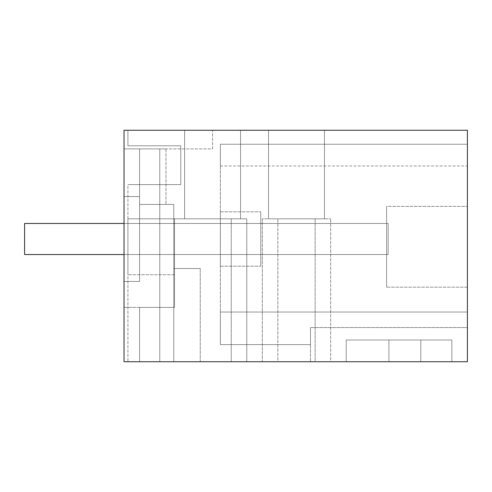 <?xml version="1.0" encoding="UTF-8"?>
<svg xmlns="http://www.w3.org/2000/svg" width="492" height="492" viewBox="0 0 492 492"><rect width="100%" height="100%" fill="white"/><g stroke="black" fill="none" stroke-linecap="round" stroke-linejoin="round"><path stroke-width="0.37" stroke-dasharray="2.46 1.84" d="M124.033 130.251L467.4 130.251L467.4 361.749L467.4 144.236L467.4 165.982L467.4 144.236L467.4 165.982L467.4 144.236L467.4 165.982L467.4 144.236L467.4 165.982L467.4 144.236L467.4 165.982L467.4 144.236L467.4 165.982L467.4 144.236L467.4 165.982L467.4 144.236L467.4 165.982L467.4 144.236L467.4 165.982L467.4 144.236L467.4 165.982L467.4 144.236L467.4 165.982L467.4 144.236L467.4 165.982L467.4 144.236L467.4 165.982L467.4 144.236L467.4 165.982L467.4 144.236L467.4 165.982L467.4 144.236L467.4 165.982L467.4 144.236L467.4 165.982L467.4 144.236L467.4 165.982L467.4 144.236L467.4 165.982L467.4 144.236L220.367 144.236L467.4 144.236L220.367 144.236L467.4 144.236L220.367 144.236L220.367 165.982L220.367 144.236L467.4 144.236L220.367 144.236L220.367 165.982L220.367 144.236L467.4 144.236L220.367 144.236L220.367 165.982L220.367 144.236L467.4 144.236L220.367 144.236L220.367 165.982L220.367 144.236L467.4 144.236L220.367 144.236L220.367 165.982L220.367 144.236L467.4 144.236L220.367 144.236L220.367 165.982L220.367 144.236L467.4 144.236L220.367 144.236L220.367 165.982L220.367 144.236L467.4 144.236L220.367 144.236L220.367 165.982L220.367 144.236L467.4 144.236L220.367 144.236L220.367 165.982L220.367 144.236L467.4 144.236L220.367 144.236L220.367 165.982L220.367 144.236L467.4 144.236L220.367 144.236L220.367 165.982L220.367 144.236L467.4 144.236L220.367 144.236L220.367 165.982L220.367 144.236L467.4 144.236L220.367 144.236L220.367 165.982L220.367 144.236L467.4 144.236L220.367 144.236L220.367 165.982L220.367 144.236L467.4 144.236L220.367 144.236L220.367 165.982L220.367 144.236L467.4 144.236L220.367 144.236L220.367 165.982L220.367 144.236L467.4 144.236L220.367 144.236L220.367 165.982L220.367 144.236L467.4 144.236L220.367 144.236L220.367 312.033L220.367 144.236L467.4 144.236L467.4 312.033L220.367 312.033L220.367 344.64L220.367 312.033L220.367 344.64L220.367 312.033L220.367 344.64L220.367 312.033L220.367 344.64L220.367 312.033L220.367 344.64L220.367 312.033L220.367 344.64L220.367 312.033L220.367 344.64L220.367 312.033L220.367 344.64L220.367 312.033L220.367 344.64L220.367 312.033L220.367 344.64L220.367 312.033L220.367 344.64L220.367 312.033L220.367 344.64L220.367 312.033L220.367 344.64L220.367 312.033L220.367 344.64L220.367 312.033L220.367 344.64L220.367 312.033L220.367 344.64L220.367 312.033L220.367 344.64L220.367 312.033L220.367 344.64L220.367 312.033L220.367 344.64L220.367 312.033L467.4 312.033L220.367 312.033L467.4 312.033L467.4 327.567L467.4 312.033L467.4 327.567L310.477 327.567L310.477 344.64L220.367 344.64L310.477 344.64L220.367 344.64L310.477 344.64L220.367 344.64L310.477 344.64L220.367 344.64L310.477 344.64L220.367 344.64L310.477 344.64L220.367 344.64L310.477 344.64L220.367 344.64L310.477 344.64L220.367 344.64L310.477 344.64L220.367 344.64L310.477 344.64L220.367 344.64L310.477 344.64L220.367 344.64L310.477 344.64L220.367 344.64L310.477 344.64L220.367 344.64L310.477 344.64L220.367 344.64L310.477 344.64L220.367 344.64L310.477 344.64L220.367 344.64L310.477 344.64L220.367 344.64L310.477 344.64L220.367 344.64L310.477 344.64L220.367 344.64L310.477 344.64L310.477 327.567L310.477 361.749L310.477 327.567L467.4 327.567L310.477 327.567L310.477 361.749L310.477 327.567L467.4 327.567L467.4 312.033L467.4 327.567L310.477 327.567L310.477 361.749L310.477 327.567L467.4 327.567L467.4 312.033L467.4 327.567L310.477 327.567L310.477 361.749L310.477 327.567L467.4 327.567L467.4 312.033L467.4 327.567L310.477 327.567L310.477 361.749L310.477 327.567L467.4 327.567L467.4 312.033L467.4 327.567L310.477 327.567L310.477 361.749L310.477 327.567L467.4 327.567L467.4 312.033L467.4 327.567L310.477 327.567L310.477 361.749L310.477 327.567L467.4 327.567L467.4 312.033L467.4 327.567L310.477 327.567L310.477 361.749L310.477 327.567L467.4 327.567L467.4 312.033L467.4 327.567L310.477 327.567L310.477 361.749L310.477 327.567L467.4 327.567L467.4 312.033L467.4 327.567L310.477 327.567L310.477 361.749L310.477 327.567L467.4 327.567L467.4 312.033L467.4 327.567L310.477 327.567L310.477 361.749L310.477 327.567L467.4 327.567L467.4 312.033L467.4 327.567L310.477 327.567L310.477 361.749L310.477 327.567L467.4 327.567L467.4 312.033L467.4 327.567L310.477 327.567L310.477 361.749L310.477 327.567L467.4 327.567L467.4 312.033L467.4 327.567L310.477 327.567L310.477 361.749L310.477 327.567L467.4 327.567L467.4 312.033L467.4 327.567L310.477 327.567L310.477 361.749L310.477 327.567L467.4 327.567L467.4 312.033L467.4 327.567L310.477 327.567L310.477 361.749L310.477 327.567L467.4 327.567L467.4 312.033L467.4 327.567L310.477 327.567L310.477 361.749L310.477 327.567L467.4 327.567L467.4 312.033L467.4 327.567L310.477 327.567L310.477 361.749L310.477 327.567L467.4 327.567L467.4 312.033L467.4 327.567L310.477 327.567L310.477 361.749L310.477 327.567L467.4 327.567L467.4 361.749L310.477 361.749L467.4 361.749L310.477 361.749L467.4 361.749L310.477 361.749L467.4 361.749L310.477 361.749L467.4 361.749L310.477 361.749L467.4 361.749L310.477 361.749L467.4 361.749L310.477 361.749L467.4 361.749L310.477 361.749L467.4 361.749L310.477 361.749L467.4 361.749L310.477 361.749L467.4 361.749L310.477 361.749L467.4 361.749L310.477 361.749L467.4 361.749L310.477 361.749L467.4 361.749L310.477 361.749L467.4 361.749L310.477 361.749L467.4 361.749L310.477 361.749L467.4 361.749L310.477 361.749L467.4 361.749L310.477 361.749L467.4 361.749L310.477 361.749L467.4 361.749L467.4 327.567L467.4 361.749L467.4 327.567L467.4 361.749L467.4 327.567L467.4 361.749L467.4 327.567L467.4 361.749L467.4 327.567L467.4 361.749L467.4 327.567L467.4 361.749L467.4 327.567L467.4 361.749L467.4 327.567L467.4 361.749L467.4 327.567L467.4 361.749L467.4 327.567L467.4 361.749L467.4 327.567L467.4 361.749L467.4 327.567L467.4 361.749L467.4 327.567L467.4 361.749L467.4 327.567L467.4 361.749L467.4 327.567L467.4 361.749L467.4 327.567L467.4 361.749L467.4 327.567L467.4 361.749L467.4 327.567L467.4 361.749L124.033 361.749L200.238 361.749L173.756 361.749L200.238 361.749L173.756 361.749L200.238 361.749L173.756 361.749L200.238 361.749L173.756 361.749L200.238 361.749L173.756 361.749L200.238 361.749L173.756 361.749L200.238 361.749L173.756 361.749L200.238 361.749L173.756 361.749L200.238 361.749L173.756 361.749L200.238 361.749L173.756 361.749L200.238 361.749L173.756 361.749L200.238 361.749L173.756 361.749L200.238 361.749L173.756 361.749L200.238 361.749L173.756 361.749L200.238 361.749L173.756 361.749L200.238 361.749L173.756 361.749L200.238 361.749L173.756 361.749L200.238 361.749L173.756 361.749L200.238 361.749L173.756 361.749L173.756 204.438L139.574 204.438L173.756 204.438L173.756 268.527L200.238 268.527L173.756 268.527L173.756 204.438L139.574 204.438L173.756 204.438L173.756 268.527L200.238 268.527L173.756 268.527L173.756 204.438L139.574 204.438L173.756 204.438L173.756 268.527L200.238 268.527L173.756 268.527L173.756 204.438L139.574 204.438L173.756 204.438L173.756 268.527L200.238 268.527L173.756 268.527L173.756 204.438L139.574 204.438L173.756 204.438L173.756 268.527L200.238 268.527L173.756 268.527L173.756 204.438L139.574 204.438L173.756 204.438L173.756 268.527L200.238 268.527L173.756 268.527L173.756 204.438L139.574 204.438L173.756 204.438L173.756 268.527L200.238 268.527L173.756 268.527L173.756 204.438L139.574 204.438L173.756 204.438L173.756 268.527L200.238 268.527L173.756 268.527L173.756 204.438L139.574 204.438L173.756 204.438L173.756 268.527L200.238 268.527L173.756 268.527L173.756 204.438L139.574 204.438L173.756 204.438L173.756 268.527L200.238 268.527L173.756 268.527L173.756 204.438L139.574 204.438L173.756 204.438L173.756 268.527L200.238 268.527L173.756 268.527L173.756 204.438L139.574 204.438L173.756 204.438L173.756 268.527L200.238 268.527L173.756 268.527L173.756 204.438L139.574 204.438L173.756 204.438L173.756 268.527L200.238 268.527L173.756 268.527L173.756 204.438L139.574 204.438L173.756 204.438L173.756 268.527L200.238 268.527L173.756 268.527L173.756 204.438L139.574 204.438L173.756 204.438L173.756 268.527L200.238 268.527L173.756 268.527L173.756 204.438L139.574 204.438L173.756 204.438L173.756 268.527L200.238 268.527L173.756 268.527L173.756 204.438L139.574 204.438L173.756 204.438L173.756 268.527L200.238 268.527L173.756 268.527L173.756 204.438L139.574 204.438L173.756 204.438L173.756 268.527L200.238 268.527L173.756 268.527L173.756 204.438L139.574 204.438L173.756 204.438L173.756 268.527L200.238 268.527L173.756 268.527L173.756 361.749L173.756 268.527L173.756 361.749L173.756 268.527L173.756 361.749L173.756 268.527L173.756 361.749L173.756 268.527L173.756 361.749L173.756 268.527L173.756 361.749L173.756 268.527L173.756 361.749L173.756 268.527L173.756 361.749L173.756 268.527L173.756 361.749L173.756 268.527L173.756 361.749L173.756 268.527L173.756 361.749L173.756 268.527L173.756 361.749L173.756 268.527L173.756 361.749L173.756 268.527L173.756 361.749L173.756 268.527L173.756 361.749L173.756 268.527L173.756 361.749L173.756 268.527L173.756 361.749L173.756 268.527L173.756 361.749L173.756 268.527L173.756 361.749L173.756 268.527L173.756 361.749L173.756 268.527L173.756 361.749L173.756 268.527L173.756 361.749L173.756 268.527L173.756 361.749L173.756 268.527L173.756 361.749L173.756 268.527L173.756 361.749L173.756 268.527L173.756 361.749L173.756 268.527L173.756 361.749L173.756 268.527L173.756 361.749L173.756 268.527L173.756 361.749L173.756 268.527L173.756 361.749L173.756 268.527L173.756 361.749L173.756 268.527L173.756 361.749L173.756 268.527L173.756 361.749L173.756 268.527L173.756 361.749L173.756 268.527L173.756 361.749L173.756 268.527L173.756 361.749L173.756 268.527L173.756 361.749L173.756 268.527L173.756 361.749L124.033 361.749L173.756 361.749L124.033 361.749L173.756 361.749L124.033 361.749L173.756 361.749L124.033 361.749L173.756 361.749L124.033 361.749L173.756 361.749L124.033 361.749L173.756 361.749L124.033 361.749L173.756 361.749L124.033 361.749L173.756 361.749L124.033 361.749L173.756 361.749L124.033 361.749L173.756 361.749L124.033 361.749L173.756 361.749L124.033 361.749L173.756 361.749L124.033 361.749L173.756 361.749L124.033 361.749L173.756 361.749L124.033 361.749L173.756 361.749L124.033 361.749L173.756 361.749L124.033 361.749L173.756 361.749L124.033 361.749L173.756 361.749L124.033 361.749L124.033 130.251L124.033 361.749L124.033 130.251L212.593 130.251L212.593 148.898L159.771 148.898L212.593 148.898L212.593 130.251L124.033 130.251L127.92 130.251L124.033 130.251L127.92 130.251L124.033 130.251L124.033 361.749L124.033 130.251M324.462 130.251L268.527 130.251L324.462 130.251L268.527 130.251L324.462 130.251L324.462 218.811L268.527 218.811L324.462 218.811L324.462 130.251M184.629 130.251L240.563 130.251L184.629 130.251L240.563 130.251L184.629 130.251L184.629 218.811L184.629 130.251M467.4 287.174L467.4 206.382L467.4 287.174L467.4 206.382L467.4 287.174L386.607 287.174L386.607 206.382L467.4 206.382L386.607 206.382L386.607 287.174L467.4 287.174M127.92 361.749L124.033 361.749L124.033 281.442L139.574 281.442L139.574 204.438L165.982 204.438L139.574 204.438L165.982 204.438L139.574 204.438L165.982 204.438L139.574 204.438L165.982 204.438L139.574 204.438L165.982 204.438L139.574 204.438L165.982 204.438L139.574 204.438L165.982 204.438L139.574 204.438L165.982 204.438L139.574 204.438L165.982 204.438L139.574 204.438L165.982 204.438L139.574 204.438L165.982 204.438L139.574 204.438L165.982 204.438L139.574 204.438L165.982 204.438L139.574 204.438L165.982 204.438L139.574 204.438L165.982 204.438L139.574 204.438L165.982 204.438L139.574 204.438L165.982 204.438L139.574 204.438L139.574 196.579L139.574 204.438L165.982 204.438L139.574 204.438L139.574 196.579L139.574 204.438L165.982 204.438L139.574 204.438L139.574 281.442L139.574 196.579L139.574 281.442L139.574 196.579L139.574 281.442L139.574 196.579L139.574 204.438L139.574 196.579L139.574 204.438L139.574 196.579L139.574 204.438L139.574 196.579L139.574 204.438L139.574 196.579L139.574 204.438L139.574 196.579L139.574 204.438L139.574 196.579L139.574 204.438L139.574 196.579L139.574 204.438L139.574 196.579L139.574 204.438L139.574 196.579L139.574 204.438L139.574 196.579L139.574 204.438L139.574 196.579L139.574 204.438L139.574 196.579L139.574 204.438L139.574 196.579L139.574 204.438L139.574 196.579L139.574 204.438L139.574 196.579L124.033 196.579L124.033 148.898L159.771 148.898L159.771 361.749L159.771 148.898L159.771 361.749L159.771 148.898L124.033 148.898L159.771 148.898L124.033 148.898L159.771 148.898L124.033 148.898L159.771 148.898L124.033 148.898L159.771 148.898L124.033 148.898L159.771 148.898L124.033 148.898L159.771 148.898L124.033 148.898L159.771 148.898L124.033 148.898L159.771 148.898L124.033 148.898L159.771 148.898L124.033 148.898L159.771 148.898L124.033 148.898L159.771 148.898L124.033 148.898L159.771 148.898L124.033 148.898L159.771 148.898L124.033 148.898L159.771 148.898L124.033 148.898L159.771 148.898L124.033 148.898L159.771 148.898L124.033 148.898L159.771 148.898L124.033 148.898L159.771 148.898L124.033 148.898L139.574 148.898L124.033 148.898L124.033 196.579L139.574 196.579L139.574 204.438L139.574 196.579L124.033 196.579L139.574 196.579L124.033 196.579L124.033 148.898L124.033 196.579L139.574 196.579L124.033 196.579L124.033 148.898L124.033 196.579L124.033 148.898L124.033 196.579L139.574 196.579L124.033 196.579L124.033 148.898L124.033 196.579L139.574 196.579L124.033 196.579L139.574 196.579L124.033 196.579L124.033 148.898L124.033 196.579L124.033 148.898L124.033 196.579L139.574 196.579L124.033 196.579L139.574 196.579L124.033 196.579L124.033 148.898L124.033 196.579L124.033 148.898L124.033 196.579L139.574 196.579L124.033 196.579L139.574 196.579L124.033 196.579L124.033 148.898L124.033 196.579L124.033 148.898L124.033 196.579L139.574 196.579L124.033 196.579L139.574 196.579L124.033 196.579L124.033 148.898L124.033 196.579L124.033 148.898L124.033 196.579L139.574 196.579L124.033 196.579L139.574 196.579L124.033 196.579L124.033 148.898L124.033 196.579L124.033 148.898L124.033 196.579L139.574 196.579L124.033 196.579L139.574 196.579L124.033 196.579L124.033 148.898L124.033 196.579L124.033 148.898L124.033 196.579L139.574 196.579L124.033 196.579L139.574 196.579L124.033 196.579L124.033 148.898L124.033 196.579L124.033 148.898L124.033 196.579L139.574 196.579L139.574 281.442L139.574 196.579L139.574 281.442L139.574 196.579L139.574 281.442L139.574 196.579L139.574 281.442L139.574 196.579L139.574 281.442L139.574 196.579L139.574 281.442L139.574 196.579L139.574 281.442L139.574 196.579L139.574 281.442L139.574 196.579L124.033 196.579L124.033 148.898L124.033 196.579L124.033 148.898L124.033 196.579L139.574 196.579L139.574 281.442L139.574 196.579L124.033 196.579L124.033 148.898L124.033 196.579L124.033 148.898L124.033 196.579L139.574 196.579L139.574 281.442L139.574 196.579L124.033 196.579L124.033 148.898L124.033 196.579L124.033 148.898L124.033 196.579L139.574 196.579L139.574 281.442L139.574 196.579L124.033 196.579L124.033 148.898L124.033 196.579L124.033 148.898L124.033 196.579L139.574 196.579L139.574 281.442L139.574 196.579L124.033 196.579L124.033 148.898L124.033 196.579L124.033 148.898L124.033 196.579L139.574 196.579L139.574 281.442L139.574 196.579L124.033 196.579L124.033 148.898L124.033 196.579L124.033 148.898L124.033 196.579L139.574 196.579L139.574 281.442L139.574 196.579L124.033 196.579L124.033 148.898L124.033 196.579L124.033 148.898L124.033 196.579L139.574 196.579L139.574 281.442L139.574 196.579L124.033 196.579L124.033 148.898L124.033 196.579L124.033 148.898L124.033 196.579L139.574 196.579L139.574 281.442L139.574 196.579L124.033 196.579L124.033 148.898L124.033 196.579L124.033 148.898L124.033 196.579L139.574 196.579L139.574 281.442L139.574 196.579L124.033 196.579L124.033 148.898L124.033 196.579L139.574 196.579L139.574 281.442L124.033 281.442L139.574 281.442L124.033 281.442L139.574 281.442L124.033 281.442L139.574 281.442L124.033 281.442L139.574 281.442L124.033 281.442L139.574 281.442L124.033 281.442L139.574 281.442L124.033 281.442L139.574 281.442L124.033 281.442L139.574 281.442L124.033 281.442L139.574 281.442L124.033 281.442L139.574 281.442L124.033 281.442L139.574 281.442L124.033 281.442L139.574 281.442L124.033 281.442L139.574 281.442L124.033 281.442L139.574 281.442L124.033 281.442L139.574 281.442L124.033 281.442L139.574 281.442L124.033 281.442L139.574 281.442L124.033 281.442L139.574 281.442L124.033 281.442L139.574 281.442L124.033 281.442L139.574 281.442L124.033 281.442L139.574 281.442L124.033 281.442L139.574 281.442L124.033 281.442L139.574 281.442L124.033 281.442L139.574 281.442L124.033 281.442L139.574 281.442L124.033 281.442L139.574 281.442L124.033 281.442L139.574 281.442L124.033 281.442L139.574 281.442L124.033 281.442L139.574 281.442L124.033 281.442L139.574 281.442L124.033 281.442L139.574 281.442L124.033 281.442L139.574 281.442L124.033 281.442L139.574 281.442L124.033 281.442L139.574 281.442L124.033 281.442L139.574 281.442L124.033 281.442L139.574 281.442L124.033 281.442L139.574 281.442L124.033 281.442L124.033 361.749L124.033 281.442L124.033 361.749L124.033 281.442L124.033 361.749L124.033 281.442L124.033 361.749L124.033 281.442L124.033 361.749L124.033 281.442L124.033 361.749L124.033 281.442L124.033 361.749L124.033 281.442L124.033 361.749L124.033 281.442L124.033 361.749L124.033 281.442L124.033 361.749L124.033 281.442L124.033 361.749L124.033 281.442L124.033 361.749L124.033 281.442L124.033 361.749L124.033 281.442L124.033 361.749L124.033 281.442L124.033 361.749L124.033 281.442L124.033 361.749L124.033 281.442L124.033 361.749L124.033 281.442L124.033 361.749L124.033 281.442L124.033 361.749L124.033 281.442L124.033 361.749L127.92 361.749L124.033 361.749L127.92 361.749L127.92 184.629L180.742 184.629L180.742 145.786L127.92 145.786L127.92 130.251L127.92 145.786L180.742 145.786L180.742 184.629L180.742 145.786L127.92 145.786L127.92 130.251L127.92 145.786L180.742 145.786L180.742 184.629L127.92 184.629L180.742 184.629L127.92 184.629L127.92 361.749M388.938 361.749L346.214 361.749L388.938 361.749L346.214 361.749L388.938 361.749L388.938 339.997L346.214 339.997L388.938 339.997L346.214 339.997L388.938 339.997L388.938 361.749L388.938 339.997L451.865 339.997L451.865 361.749L451.865 339.997L388.938 339.997L388.938 361.749L388.938 339.997L388.938 361.749L388.938 339.997L388.938 361.749L451.865 361.749L451.865 339.997L388.938 339.997L451.865 339.997L451.865 361.749L388.938 361.749M330.673 361.749L262.316 361.749L277.851 361.749L262.316 361.749L262.316 218.811L330.673 218.811L262.316 218.811L262.316 361.749L262.316 218.811L330.673 218.811L262.316 218.811L262.316 361.749L330.673 361.749L315.138 361.749L330.673 361.749L330.673 218.811L330.673 361.749M315.138 361.749L277.851 361.749L277.851 218.811L277.851 361.749L315.138 361.749L315.138 218.811L315.138 361.749M139.574 361.749L246.775 361.749L231.24 361.749L246.775 361.749L246.775 218.811L174.531 218.811L246.775 218.811L246.775 361.749L246.775 218.811L174.531 218.811L246.775 218.811L246.775 361.749L139.574 361.749L231.24 361.749L231.24 218.811L231.24 361.749L139.574 361.749L139.574 307.371L174.531 307.371L174.531 218.811L127.92 218.811L127.92 274.745L127.92 218.811L127.92 274.745L127.92 218.811L174.531 218.811L174.531 274.745L127.92 274.745L174.531 274.745L174.531 218.811L174.531 307.371L139.574 307.371L174.531 307.371L174.531 218.811L174.531 307.371L139.574 307.371L139.574 361.749M268.527 130.251L268.527 218.811L268.527 130.251M324.462 218.811L268.527 218.811L324.462 218.811M240.563 218.811L240.563 130.251L240.563 218.811L184.629 218.811L240.563 218.811M386.607 287.174L386.607 206.382L386.607 287.174M200.238 361.749L200.238 268.527L200.238 361.749M346.214 361.749L346.214 339.997L346.214 361.749M420.789 361.749L420.789 339.997L420.789 361.749M165.982 148.898L139.574 148.898L139.574 196.579L139.574 148.898L139.574 196.579L124.033 196.579L139.574 196.579L139.574 148.898L139.574 196.579L139.574 148.898L139.574 196.579L124.033 196.579L139.574 196.579L139.574 148.898L139.574 196.579L139.574 148.898L139.574 196.579L124.033 196.579L139.574 196.579L139.574 148.898L139.574 196.579L139.574 148.898L139.574 196.579L124.033 196.579L139.574 196.579L139.574 148.898L139.574 196.579L139.574 148.898L139.574 196.579L124.033 196.579L139.574 196.579L139.574 148.898L139.574 196.579L139.574 148.898L139.574 196.579L124.033 196.579L139.574 196.579L139.574 148.898L139.574 196.579L139.574 148.898L139.574 196.579L124.033 196.579L139.574 196.579L139.574 148.898L139.574 196.579L139.574 148.898L139.574 196.579L124.033 196.579L139.574 196.579L139.574 148.898L139.574 196.579L139.574 148.898L139.574 196.579L124.033 196.579L139.574 196.579L139.574 148.898L139.574 196.579L139.574 148.898L165.982 148.898L139.574 148.898L165.982 148.898L139.574 148.898L165.982 148.898L139.574 148.898L165.982 148.898L139.574 148.898L165.982 148.898L139.574 148.898L165.982 148.898L139.574 148.898L165.982 148.898L139.574 148.898L165.982 148.898L139.574 148.898L165.982 148.898L139.574 148.898L165.982 148.898L139.574 148.898L165.982 148.898L139.574 148.898L165.982 148.898L139.574 148.898L165.982 148.898L139.574 148.898L165.982 148.898L139.574 148.898L165.982 148.898L139.574 148.898L165.982 148.898L139.574 148.898L165.982 148.898L139.574 148.898L165.982 148.898L139.574 148.898L165.982 148.898L165.982 204.438L165.982 148.898M220.367 211.818L220.367 266.197L220.367 211.818L220.367 266.197L220.367 211.818L220.367 266.197L220.367 211.818L220.367 266.197L220.367 211.818L220.367 266.197L220.367 211.818L220.367 266.197L220.367 211.818L220.367 266.197L220.367 211.818L220.367 266.197L220.367 211.818L220.367 266.197L220.367 211.818L220.367 266.197L220.367 211.818L220.367 266.197L220.367 211.818L220.367 266.197L220.367 211.818L220.367 266.197L220.367 211.818L220.367 266.197L220.367 211.818L220.367 266.197L220.367 211.818L220.367 266.197L220.367 211.818L220.367 266.197L220.367 211.818L220.367 266.197L220.367 211.818L220.367 266.197L220.367 211.818L260.76 211.818L260.76 266.197L260.76 211.818L260.76 266.197L260.76 211.818L260.76 266.197L260.76 211.818L260.76 266.197L260.76 211.818L260.76 266.197L260.76 211.818L260.76 266.197L260.76 211.818L260.76 266.197L260.76 211.818L260.76 266.197L260.76 211.818L260.76 266.197L260.76 211.818L260.76 266.197L260.76 211.818L260.76 266.197L260.76 211.818L260.76 266.197L260.76 211.818L260.76 266.197L260.76 211.818L260.76 266.197L260.76 211.818L260.76 266.197L260.76 211.818L260.76 266.197L260.76 211.818L260.76 266.197L260.76 211.818L260.76 266.197L260.76 211.818L260.76 266.197L260.76 211.818L220.367 211.818M124.033 307.371L159.771 307.371L159.771 148.898L159.771 307.371L159.771 148.898L159.771 307.371L159.771 148.898L159.771 307.371L159.771 148.898L159.771 307.371L159.771 148.898L159.771 307.371L159.771 148.898L159.771 307.371L159.771 148.898L159.771 307.371L159.771 148.898L159.771 307.371L159.771 148.898L159.771 307.371L159.771 148.898L159.771 307.371L159.771 148.898L159.771 307.371L159.771 148.898L159.771 307.371L159.771 148.898L159.771 307.371L159.771 148.898L159.771 307.371L159.771 148.898L159.771 307.371L159.771 148.898L159.771 307.371L159.771 148.898L159.771 307.371L159.771 148.898L159.771 307.371L124.033 307.371M173.756 223.473L173.756 254.542L173.756 223.473L173.756 254.542L173.756 223.473L173.756 254.542L173.756 223.473L173.756 254.542L173.756 223.473L173.756 254.542L173.756 223.473L173.756 254.542L173.756 223.473L173.756 254.542L173.756 223.473L173.756 254.542L173.756 223.473L173.756 254.542L173.756 223.473L173.756 254.542L173.756 223.473L173.756 254.542L173.756 223.473L173.756 254.542L173.756 223.473L173.756 254.542L173.756 223.473L173.756 254.542L173.756 223.473L173.756 254.542L173.756 223.473L173.756 254.542L173.756 223.473L173.756 254.542L173.756 223.473L173.756 254.542L173.756 223.473L173.756 254.542L173.756 223.473L260.76 223.473L260.76 254.542L173.756 254.542L260.76 254.542L173.756 254.542L260.76 254.542L173.756 254.542L260.76 254.542L173.756 254.542L260.76 254.542L173.756 254.542L260.76 254.542L173.756 254.542L260.76 254.542L173.756 254.542L260.76 254.542L173.756 254.542L260.76 254.542L173.756 254.542L260.76 254.542L173.756 254.542L260.76 254.542L173.756 254.542L260.76 254.542L173.756 254.542L260.76 254.542L173.756 254.542L260.76 254.542L173.756 254.542L260.76 254.542L173.756 254.542L260.76 254.542L173.756 254.542L260.76 254.542L173.756 254.542L260.76 254.542L173.756 254.542L260.76 254.542L173.756 254.542L260.76 254.542L260.76 223.473L173.756 223.473L260.76 223.473L260.76 254.542L260.76 223.473L173.756 223.473L260.76 223.473L260.76 254.542L260.76 223.473L173.756 223.473L260.76 223.473L260.76 254.542L260.76 223.473L173.756 223.473L260.76 223.473L260.76 254.542L260.76 223.473L173.756 223.473L260.76 223.473L260.76 254.542L260.76 223.473L173.756 223.473L260.76 223.473L260.76 254.542L260.76 223.473L173.756 223.473L260.76 223.473L260.76 254.542L260.76 223.473L173.756 223.473L260.76 223.473L260.76 254.542L260.76 223.473L173.756 223.473L260.76 223.473L260.76 254.542L260.76 223.473L173.756 223.473L260.76 223.473L260.76 254.542L260.76 223.473L173.756 223.473L260.76 223.473L260.76 254.542L260.76 223.473L173.756 223.473L260.76 223.473L260.76 254.542L260.76 223.473L173.756 223.473L260.76 223.473L260.76 254.542L260.76 223.473L173.756 223.473L260.76 223.473L260.76 254.542L260.76 223.473L173.756 223.473L260.76 223.473L260.76 254.542L260.76 223.473L173.756 223.473L260.76 223.473L260.76 254.542L260.76 223.473L173.756 223.473L260.76 223.473L260.76 254.542L260.76 223.473L173.756 223.473L260.76 223.473L260.76 254.542L260.76 223.473L173.756 223.473M467.4 312.033L220.367 312.033L467.4 312.033M220.367 266.197L260.76 266.197L220.367 266.197M124.033 254.542L388.163 254.542L24.6 254.542L24.6 223.473L388.163 223.473L388.163 254.542L388.163 223.473L24.6 223.473L24.6 254.542L388.163 254.542L388.163 223.473L24.6 223.473L24.6 254.542L388.163 254.542L388.163 223.473L24.6 223.473L24.6 254.542L388.163 254.542L388.163 223.473L24.6 223.473L24.6 254.542L388.163 254.542L388.163 223.473L24.6 223.473L24.6 254.542L388.163 254.542L388.163 223.473L24.6 223.473L24.6 254.542L388.163 254.542L388.163 223.473L24.6 223.473L24.6 254.542L388.163 254.542L388.163 223.473L24.6 223.473L24.6 254.542L388.163 254.542L388.163 223.473L24.6 223.473L24.6 254.542L388.163 254.542L388.163 223.473L24.6 223.473L24.6 254.542L388.163 254.542L388.163 223.473L24.6 223.473L24.6 254.542L388.163 254.542L388.163 223.473L24.6 223.473L24.6 254.542L388.163 254.542L388.163 223.473L24.6 223.473L24.6 254.542L388.163 254.542L388.163 223.473L24.6 223.473L24.6 254.542L388.163 254.542L388.163 223.473L24.6 223.473L24.6 254.542L388.163 254.542L388.163 223.473L24.6 223.473L24.6 254.542L388.163 254.542L388.163 223.473L24.6 223.473L24.6 254.542L388.163 254.542L388.163 223.473L24.6 223.473L24.6 254.542L388.163 254.542L388.163 223.473L24.6 223.473L24.6 254.542L388.163 254.542L388.163 223.473L24.6 223.473L24.6 254.542L388.163 254.542L388.163 223.473L24.6 223.473L24.6 254.542L388.163 254.542L388.163 223.473L24.6 223.473L24.6 254.542L388.163 254.542L388.163 223.473L24.6 223.473L24.6 254.542L388.163 254.542L388.163 223.473L24.6 223.473L24.6 254.542L388.163 254.542L388.163 223.473L24.6 223.473L24.6 254.542L388.163 254.542L388.163 223.473L24.6 223.473L24.6 254.542L388.163 254.542L388.163 223.473L24.6 223.473L24.6 254.542L388.163 254.542L388.163 223.473L24.6 223.473L24.6 254.542L388.163 254.542L388.163 223.473L24.6 223.473L24.6 254.542L388.163 254.542L388.163 223.473L24.6 223.473L24.6 254.542L388.163 254.542L388.163 223.473L24.6 223.473L24.6 254.542L388.163 254.542L388.163 223.473L24.6 223.473L24.6 254.542L388.163 254.542L388.163 223.473L24.6 223.473L24.6 254.542L388.163 254.542L388.163 223.473L24.6 223.473L24.6 254.542L388.163 254.542L388.163 223.473L24.6 223.473L24.6 254.542L388.163 254.542L388.163 223.473L24.6 223.473L24.6 254.542L388.163 254.542L388.163 223.473L124.033 223.473M220.367 165.982L467.4 165.982"/><path stroke-width="0.74" d="M124.033 130.251L467.4 130.251L467.4 361.749L124.033 361.749L124.033 130.251M124.033 223.473L24.6 223.473L24.6 254.542L124.033 254.542"/></g></svg>
